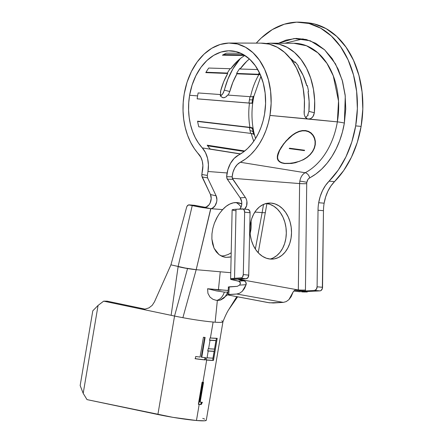 <?xml version="1.0" encoding="UTF-8"?>
<svg xmlns="http://www.w3.org/2000/svg" width="443" height="443" viewBox="0 0 443 443"><rect width="100%" height="100%" fill="white"/><g stroke="black" fill="none" stroke-linecap="round" stroke-linejoin="round"><path stroke-width="0.66" d="M216.25 300.321L216.732 300.382A12.958 9.214 -85 0 0 224.335 292.103L216.505 290.918L207.678 288.758A16.485 1.318 -170.4 0 1 207.595 288.742L207.933 293.355L209.949 297.031L212.967 299.324L216.25 300.321L212.967 299.324L209.949 297.031L207.933 293.355L207.595 288.742L228.134 290.47L218.432 289.761L220.254 271.78L218.432 289.761L207.678 288.758A16.485 1.318 -170.4 0 1 207.595 288.742L216.505 290.918L224.335 292.103A12.958 9.214 95 0 1 216.732 300.382L216.25 300.321M206.294 359.926A32.821 2.619 9.6 0 0 212.706 360.248L216.411 338.336L212.706 360.248L213.482 360.403A33.685 2.686 -170.4 0 1 206.682 360.059L202.922 382.309A33.685 2.686 9.6 0 0 203.52 382.359L200.17 402.161A33.685 2.686 9.6 0 0 202.396 402.327L201.194 404.537A33.685 2.686 -170.4 0 1 199.189 404.376L196.459 420.507A33.685 2.686 9.6 0 0 206.288 420.257L222.945 321.79A33.685 2.686 -170.4 0 1 215.148 322.199A33.685 2.686 -170.4 0 1 213.116 322.039L210.414 337.987A33.685 2.686 9.6 0 0 217.214 338.336L213.482 360.403L217.214 338.336L210.414 337.987L213.116 322.039A33.685 2.686 9.6 0 0 215.148 322.199A33.685 2.686 9.6 0 0 222.929 321.839C225.72 314.619 227.918 310.842 228.577 309.867L236.795 296.649L228.571 309.873M207.822 350.873A32.821 2.619 9.6 0 0 213.376 351.188L214.13 351.349A33.685 2.686 -170.4 0 1 208.216 351.006L207.064 357.794A33.685 2.686 9.6 0 0 212.978 358.138L214.13 351.349L212.978 358.138L210.32 358.038L207.064 357.794L208.216 351.006A33.685 2.686 -170.4 0 1 207.806 350.972L208.188 348.707A33.685 2.686 9.6 0 0 208.598 348.741A33.685 2.686 9.6 0 0 214.512 349.084L215.946 340.595A33.685 2.686 -170.4 0 1 210.032 340.252L208.598 348.741L210.032 340.252A33.685 2.686 -170.4 0 1 209.628 340.218L210.01 337.954A33.685 2.686 9.6 0 0 210.414 337.987A33.685 2.686 9.6 0 1 210.01 337.954L209.628 340.218A33.685 2.686 9.6 0 0 210.032 340.252L215.946 340.595L214.512 349.084L208.598 348.741A33.685 2.686 9.6 0 1 208.188 348.707L207.806 350.972A33.685 2.686 9.6 0 0 208.216 351.006L214.13 351.349L207.612 350.856M209.644 340.119A32.821 2.619 9.6 0 0 215.193 340.434L209.434 340.102M182.239 267.572L196.188 269.693A12.958 1.036 -170.4 0 1 187.55 268.547L170.932 264.848L154.496 301.794L170.932 264.848L186.625 207.246A3.455 2.459 95 0 1 189.222 204.865A3.455 2.459 95 0 1 189.499 204.91L201.244 207.418L210.707 208.653L201.244 207.418L192.229 205.596L178.092 266.642L192.229 205.596L188.618 204.915L187.084 206.161L186.625 207.246L170.932 264.848L187.123 268.475L196.188 269.693L210.84 208.686L222.668 209.594L210.707 208.653A7.775 5.1 -76.4 0 0 215.968 204.04A7.775 5.1 -76.4 0 0 216.156 195.884L207.568 177.87L202.097 176.962L207.568 177.87L207.307 175.406L207.972 171.491L207.307 175.406L201.836 174.498L201.792 175.816L210.464 194.505L216.156 195.884L210.464 194.505A7.775 5.1 103.6 0 1 210.165 202.916A7.775 5.1 103.6 0 1 204.633 207.269L210.314 208.642L204.633 207.269L206.178 207.058L209.063 204.782L210.165 202.916L211.2 198.525L210.464 194.505L202.097 176.962L201.836 174.498L202.573 170.14A16.408 11.673 95 0 0 198.719 154.136A61.754 43.918 95 0 1 184.216 93.922L183.208 102.394L183.042 110.911L183.718 119.305L185.218 127.423L187.522 135.109L190.579 142.209L194.339 148.593L200.884 157.309L202.307 161.235L202.883 165.627L201.836 174.498L207.307 175.406L207.568 177.87L216.156 195.884L216.898 199.765L216.638 201.942L214.949 205.895L212.208 208.299L210.707 208.653L196.188 269.693L230.764 272.694L196.188 269.693L187.55 268.547L174.548 316.047L157.891 414.515A33.685 2.686 9.6 0 0 196.459 420.507L199.189 404.376A33.685 2.686 9.6 0 0 201.194 404.537L200.541 404.381L201.72 402.172L200.541 404.381A32.821 2.619 -170.4 0 1 198.586 404.226L202.307 382.254L198.586 404.226A32.821 2.619 9.6 0 0 200.541 404.381L201.194 404.537L202.396 402.327A33.685 2.686 9.6 0 1 200.17 402.161L199.555 402.011L202.888 382.303L199.555 402.011L200.17 402.161L203.52 382.359A33.685 2.686 9.6 0 1 202.922 382.309L206.682 360.059A33.685 2.686 -170.4 0 1 206.277 360.026L206.659 357.761A33.685 2.686 9.6 0 0 207.064 357.794A33.685 2.686 9.6 0 1 206.659 357.761L206.277 360.026A33.685 2.686 9.6 0 0 206.682 360.059L213.482 360.403L206.084 359.91M277.567 157.182L278.326 153.383L279.599 150.459L283.686 144.108L286.333 140.924L292.408 135.314L295.68 133.177L299.025 131.654L302.336 130.868L305.509 130.879L305.194 130.491L308.444 131.709L310.964 133.293L312.98 135.525L314.375 138.277L315.078 141.395L315.012 144.756L314.142 148.167L312.453 151.506L310.028 154.574L306.966 157.276L303.422 159.524L299.595 161.269L291.699 163.268L284.644 163.351L281.881 162.714L279.754 161.64L278.342 160.156L277.639 158.206M284.412 163.539L281.604 162.891L279.444 161.806L278.016 160.3L277.324 158.389L277.335 156.091L278.016 153.444L281.155 147.303L286.156 140.78L292.319 135.065L295.636 132.883L299.031 131.333L302.392 130.53L305.615 130.541L308.599 131.383L311.163 132.994L314.015 136.616L315.361 141.256L315.3 144.678L314.419 148.145L312.703 151.539L310.238 154.657L307.121 157.398L303.516 159.679L295.575 162.703L291.583 163.461L284.412 163.539L291.583 163.461L295.575 162.703L303.516 159.679L307.121 157.398L310.238 154.657L312.703 151.539L314.419 148.145L315.3 144.678M253.839 132.224A63.083 44.87 -85 0 0 254.481 134.965A63.083 44.87 -85 0 1 253.839 132.224L253.174 132.357L253.839 132.224A63.083 44.87 -85 0 1 253.202 128.941A63.083 44.87 -85 0 0 253.839 132.224M249.426 127.54A60.004 42.678 -85 0 0 250.035 130.663A12.266 3.433 -12.2 0 1 253.141 132.191A12.266 3.433 167.8 0 0 250.035 130.663A60.004 42.678 -85 0 0 250.677 133.382A60.004 42.678 -85 0 1 250.035 130.663A60.004 42.678 -85 0 1 249.426 127.54L251.707 128.105L252.516 129.051A12.266 2.996 170.2 0 0 252.504 128.935A12.266 2.996 170.2 0 0 249.426 127.54L197.622 121.448L249.426 127.54M253.18 96.236L252.532 99.647A63.576 45.214 95 0 1 253.075 96.718A63.576 45.214 95 0 0 252.532 99.636A12.266 0.98 -170.4 0 1 249.437 99.775A60.004 42.678 -85 0 1 250.024 96.674A60.004 42.678 -85 0 0 249.437 99.775A12.266 0.98 9.6 0 0 252.532 99.647L253.213 99.753A63.083 44.87 -85 0 1 253.85 96.402A63.083 44.87 -85 0 0 253.213 99.753A63.083 44.87 -85 0 0 252.704 103.175L252.017 103.086A63.576 45.214 95 0 1 252.532 99.653L253.213 99.753A63.083 44.87 -85 0 0 252.704 103.175L249.464 103.119A59.312 42.185 -85 0 0 249.93 127.34L197.578 121.188A54.683 38.895 -85 0 0 198.796 126.825L251.259 133.459A59.312 42.185 -85 0 0 253.789 141.217A59.312 42.185 -85 0 1 251.259 133.459L198.796 126.825A54.683 38.895 95 0 1 197.578 121.188L249.93 127.34A12.958 3.162 -9.8 0 1 253.191 128.824M270.036 259.039A28.07 20.755 86.1 0 0 286.222 230.011A28.07 20.755 86.1 0 0 266.215 203.481M271.072 203.088A28.07 20.755 -93.9 0 1 291.511 231.185A28.07 20.755 -93.9 0 1 272.655 259.083A28.07 20.755 -93.9 0 1 270.391 259.072L266.343 258.214L262.461 256.314L258.9 253.446L255.788 249.719L253.258 245.272L251.391 240.283L250.273 234.94L249.941 229.446L250.406 224.02L251.652 218.859L253.634 214.174L256.27 210.132L259.46 206.898L263.087 204.594L267.007 203.309L271.072 203.088L275.12 203.946L279.001 205.845L282.562 208.714L285.674 212.441L288.205 216.887L290.071 221.877L291.189 227.22L291.522 232.713L291.057 238.14L289.811 243.301L287.828 247.986L285.192 252.028L282.003 255.262L278.376 257.566L274.455 258.85L270.391 259.072A28.07 20.755 -93.9 0 1 249.952 230.975A28.07 20.755 -93.9 0 1 268.807 203.077A28.07 20.755 -93.9 0 1 271.072 203.088L266.564 203.398L271.072 203.088M231.108 256.868L226.008 257.35L223.986 257.023L219.019 254.636L214.047 248.191L211.881 239.01L211.959 233.81L212.806 228.494L214.384 223.178L216.616 218.15L219.423 213.548L222.668 209.594L226.041 206.405L229.651 204.123L233.367 202.833L237.049 202.584L241.784 203.946A28.07 18.407 -76.4 0 0 238.976 202.888A28.07 18.407 -76.4 0 0 222.668 209.594L221.29 211.134M251.076 220.824L251.076 220.841C251.292 225.841 251.115 229.402 250.539 231.506L250.112 233.516L250.539 231.506L249.968 231.373L250.539 231.506L251.181 226.08M228.151 254.509L231.196 252.815L228.151 254.509L224.197 255.766L228.151 254.509M221.229 256.015L224.197 255.766M221.755 320.832A33.685 2.686 -170.4 0 1 222.945 321.79M305.161 172.742A5.183 3.317 -117.6 0 1 309.685 177.859A5.931 4.22 -85 0 0 306.838 182.361A5.183 0.415 9.6 0 0 299.828 181.159A11.103 7.896 95 0 1 305.161 172.742A67.059 47.694 -85 0 0 337.356 121.875A5.183 0.415 -170.4 0 1 344.366 123.071A72.231 51.377 95 0 1 309.685 177.859A5.183 3.317 62.4 0 0 305.161 172.742A67.059 47.694 -85 0 0 337.356 121.875L338.53 101.093L333.286 75.858L326.956 63.382L317.875 52.828L306.467 45.751L293.781 43.259A67.059 47.694 -85 0 1 337.356 121.875L307.364 118.868L305.033 116.753L304.225 114.427L304.114 111.752A64.373 45.784 -85 0 0 261.392 43.148L229.828 43.032A61.754 43.918 95 0 1 269.953 115.424L337.356 121.875A5.183 0.415 9.6 0 1 344.366 123.071L345.745 108.978L345.147 94.946L342.589 81.506L338.17 69.186L332.067 58.448L324.503 49.716L315.781 43.314L306.229 39.499L296.217 38.408L286.128 40.092L278.603 43.209L294.18 38.524L310.321 40.778L324.68 49.876L335.484 63.892L342.19 80.083L345.274 96.131L344.366 123.071L342.406 132.092L339.648 140.752L336.137 148.914L331.929 156.44L327.095 163.201L321.712 169.088L315.881 173.999L308.699 178.584L307.857 179.62L306.838 182.361A5.931 4.22 -85 0 0 306.722 183.646A5.931 4.22 95 0 1 306.838 182.361A5.183 0.415 -170.4 0 0 299.828 181.159A11.103 7.896 -85 0 0 299.612 183.568L232.342 178.291L245.389 197.495L240.178 197.849L226.982 178.64L226.633 176.696L232.165 176.818A16.408 11.673 95 0 1 240.305 162.265L305.161 172.742A11.103 7.896 -85 0 0 299.828 181.159A11.103 7.896 95 0 0 299.612 183.568L232.342 178.291L232.165 176.818L233.007 172.166L234.751 167.969L237.254 164.574L240.305 162.265L305.161 172.742M238.384 279.478L238.771 279.24L238.384 279.478L240.078 280.059L238.384 279.478L239.951 279.096L231.456 279.594L238.666 281.139L244.231 280.807L240.078 280.059L240.089 279.489A5.183 0.426 1.2 0 1 238.644 279.273A5.183 0.426 -178.8 0 0 240.089 279.489L298.327 289.943L240.089 279.489L240.1 279.084L240.078 280.059L245.184 281.25L246.253 283.376L246.098 284.711L242.315 291.272L239.624 293.233L236.739 294.025L283.326 302.386L273.386 302.979L268.552 302.669L228.688 295.116L269.66 302.835L283.326 302.386L286.217 301.594L288.908 299.634L293.183 291.865L294.473 290.386M294.916 290.171L298.322 290.514L299.612 183.568A5.183 0.382 -179.3 0 0 306.722 183.646A5.183 0.382 0.7 0 1 299.612 183.568L298.327 289.943A5.183 0.382 -179.3 0 0 305.437 290.021L306.722 183.646L305.437 290.021A5.183 0.382 0.7 0 1 298.327 289.943L298.322 290.514L299.983 290.752L305.41 290.951L301.927 291.162L307.11 292.092L307.115 291.566L301.927 291.162L307.115 291.566L320.034 290.874L320.981 290.558L322.338 288.615L323.468 210.685A34.548 24.57 95 0 1 324.138 203.193L318.694 202.722A34.548 24.57 95 0 1 329.077 181.159L334.52 181.63A34.548 24.57 -85 0 0 324.138 203.193L325.633 196.958L327.92 191.154L330.915 185.982L343.751 170.477L351.432 157.232L357.291 142.358L361.123 126.377A88.528 62.961 -85 0 0 307.315 22.77L301.871 22.3A88.528 62.961 95 0 1 355.674 125.906L361.123 126.377L362.811 109.105L362.075 91.906L358.941 75.443L353.525 60.342L346.044 47.185L336.78 36.481L326.087 28.634L314.38 23.955L307.021 22.743M247.676 209.461L249.403 210.37L250.073 212.762L248.722 275.136L250.073 212.762L244.647 212.186L243.296 274.566L248.722 275.136L247.947 277.611L246.175 278.725L231.456 279.594L239.358 281.405L240.394 283.287L239.619 285.098L246.098 284.711L244.547 288.338L242.315 291.272L239.624 293.233L236.739 294.025L283.326 302.386L286.217 301.594L288.908 299.634L291.134 296.699L293.183 291.865L294.767 290.231L303.793 290.985L305.41 290.951L305.437 290.021L305.41 290.951L314.591 290.403A3.455 2.459 95 0 0 317.094 286.809L316.346 289.29L314.591 290.403L320.034 290.874L314.591 290.403L301.927 291.162L307.11 292.092L307.115 291.566L320.034 290.874A3.455 2.459 -85 0 0 322.543 287.285L317.094 286.809L318.024 210.215L323.468 210.685A34.548 24.57 -85 0 1 324.138 203.193L318.694 202.722A34.548 24.57 -85 0 0 318.024 210.215L317.094 286.809L322.543 287.285L323.468 210.685L318.024 210.215A34.548 24.57 95 0 1 318.694 202.722L320.189 196.487L322.476 190.678L325.472 185.512L338.308 170.007L345.989 156.761L351.847 141.887L355.674 125.906A88.528 62.961 95 0 1 329.077 181.159L334.52 181.63A88.528 62.961 -85 0 0 361.123 126.377L355.674 125.906L357.368 108.635L356.632 91.435L353.497 74.967L348.082 59.866L340.601 46.709L331.336 36.005L320.643 28.164L308.937 23.485L296.666 22.15L284.301 24.21L272.318 29.587L261.176 38.07L256.275 43.126A88.528 62.961 95 0 1 301.871 22.3M284.893 43.231L303.09 38.851M253.856 96.358L252.975 96.735L250.55 96.712L228.211 95.107L229.801 91.524L224.368 90.162A65.176 46.354 95 0 1 240.339 58.565L232.852 68.986L227.94 79.087L223.427 92.698L221.987 94.808L220.243 96.159L222.757 93.827L224.368 90.162L229.801 91.524L232.852 82.293L236.972 73.837L258.839 74.679A59.312 42.185 -85 0 0 250.55 96.712L228.211 95.107L229.801 91.524A57.407 40.828 95 0 1 236.972 73.837L260.279 74.612A12.958 5.011 -149.9 0 1 258.839 74.679A59.312 42.185 -85 0 0 250.55 96.712A12.958 1.528 11.9 0 0 253.856 96.38L260.944 76.185M289.877 57.883A57.407 40.828 95 0 1 294.728 62.413L295.044 61.859A58.099 41.321 95 0 1 298.355 65.963L297.995 66.467A57.407 40.828 95 0 1 306.794 85.754L307.259 85.482A58.099 41.321 95 0 1 308.561 91.474L308.079 91.673A57.407 40.828 95 0 1 308.921 111.37L314.353 112.732L314.668 100.838L313.434 89.198L310.687 78.189L306.523 68.189L301.074 59.523L294.529 52.484L287.103 47.312L279.051 44.178L270.629 43.181L266.221 43.519A65.176 46.354 95 0 1 271.11 43.181A65.176 46.354 95 0 1 314.353 112.732L313.063 116.465L311.374 118.22L309.364 119.062L269.953 115.424L271.133 103.374L270.618 91.38L268.43 79.89L264.654 69.357L259.437 60.182L252.975 52.711L245.516 47.24L237.348 43.979L228.787 43.049L220.16 44.483L211.804 48.232L204.029 54.151L197.141 62.014L191.409 71.511L187.04 82.287L184.216 93.922A61.754 43.918 95 0 1 229.828 43.032M264.554 114.072A53.98 38.391 95 0 1 238.639 155.017L234.109 158.456L230.404 163.517L227.84 169.78L226.633 176.696A24.182 17.199 95 0 1 238.639 155.017L243.268 152.132L247.626 148.46L251.646 144.058L255.262 139.008L258.402 133.382L261.032 127.285L263.092 120.812L264.554 114.072A53.98 38.391 95 0 0 229.48 50.79A53.98 38.391 95 0 0 189.61 95.273L197.589 95.887L189.61 95.273L192.079 85.106L195.9 75.687L200.912 67.38L206.931 60.514L213.725 55.336L221.035 52.058L228.571 50.807L236.058 51.621L243.196 54.472L249.714 59.251L255.362 65.78L259.925 73.804L263.225 83.013L265.135 93.052L265.584 103.54L264.554 114.072M253.186 128.819C251.757 120.468 251.596 111.918 252.704 103.18A12.958 0.537 -172.6 0 1 249.464 103.119L197.146 98.855A54.683 38.895 95 0 1 197.589 95.887A54.683 38.895 95 0 1 198.148 92.947L220.57 94.558L198.148 92.947A54.683 38.895 -85 0 0 197.589 95.887A54.683 38.895 -85 0 0 197.146 98.855L249.464 103.119A59.312 42.185 -85 0 0 249.93 127.34L252.344 127.938L253.202 128.941L252.527 129.051L253.202 128.941M244.863 55.475A56.599 40.258 -85 0 0 230.786 68.731L208.742 68.045A54.683 38.895 -85 0 0 205.79 72.635L227.73 73.483A56.599 40.258 -85 0 0 220.686 90.826L220.42 92.443M222.403 55.203L244.802 55.436L222.403 55.203A54.683 38.895 95 0 1 226.517 53.154A54.683 38.895 -85 0 0 222.403 55.203M240.776 53.254L226.517 53.154L240.776 53.254M214.838 289.456L220.88 290.148L221.688 289.91L219.124 290.104L214.844 289.456M227.464 292.79L225.105 296.76L223.687 298.233L220.608 300.011L217.352 300.42L215.148 322.199L217.352 300.42L216.959 300.398L219.202 300.337M196.188 269.693L182.887 317.686A33.685 2.686 9.6 0 0 213.116 322.039A33.685 2.686 -170.4 0 1 182.887 317.686L196.188 269.693M202.29 147.912A53.98 38.391 95 0 1 189.61 95.273L188.735 102.682L188.585 110.124L189.172 117.467L190.49 124.561L192.5 131.278L195.175 137.485L198.458 143.067L202.29 147.912A24.182 17.199 95 0 1 207.972 171.491L208.431 164.84L207.579 158.373L205.474 152.58L202.29 147.912L240.449 153.998L202.29 147.912M210.298 149.058L240.632 153.893L210.298 149.058A54.683 38.895 95 0 1 207.18 145.199A54.683 38.895 -85 0 0 210.298 149.058M244.763 150.985L207.18 145.199L244.763 150.985M240.067 69.019A57.407 40.828 95 0 1 249.42 58.98L246.784 61.278L240.067 69.019L239.729 68.543L240.067 69.019L257.76 69.568L240.067 69.019M289.877 57.878L294.728 62.413L295.553 62.43L294.728 62.413L295.044 61.859A58.099 41.321 95 0 1 298.355 65.963L297.995 66.467L303.139 75.41L306.794 85.754L307.337 85.781L306.794 85.754L307.259 85.482A58.099 41.321 95 0 1 308.561 91.474L308.079 91.673L309.12 101.419L308.921 111.37L307.702 115.042L308.206 115.125L305.537 117.506L308.206 115.125L307.702 115.042L308.921 111.37L314.353 112.732L313.683 115.33L312.276 117.445L310.388 118.763L307.78 119.001L306.467 118.392L305.033 116.753L304.225 114.427L304.413 100.018L303.189 88.534L300.47 77.675L296.35 67.807L290.973 59.262L284.511 52.324L277.185 47.224L269.239 44.128L260.933 43.148M269.953 115.424A61.754 43.918 95 0 1 240.305 162.265L245.599 158.965L250.588 154.762L255.185 149.728L259.316 143.953L262.915 137.518L265.916 130.541L268.275 123.137L269.953 115.424M294.08 133.825L299.031 131.333L302.392 130.53L305.615 130.541L308.599 131.383L311.163 132.994L313.218 135.276L314.646 138.078L315.361 141.256M243.75 54.788L223.516 54.578L243.75 54.788M220.57 94.558L220.686 90.826L223.687 81.772L227.73 73.483L227.353 73.067A57.291 40.745 -85 0 1 230.127 68.709A57.291 40.745 -85 0 0 227.353 73.067L206.017 72.248L227.353 73.067L227.73 73.483L205.79 72.635A54.683 38.895 95 0 1 208.742 68.045L230.786 68.731L237.404 61.095M236.595 73.422A58.099 41.321 95 0 1 239.729 68.543A58.099 41.321 95 0 0 236.595 73.422L258.435 74.263L236.595 73.422L236.972 73.837L236.595 73.422M259.393 72.669A60.004 42.678 -85 0 0 258.435 74.263L260.08 74.147A12.266 4.74 30.1 0 1 258.435 74.263A60.004 42.678 -85 0 1 259.393 72.669M226.766 96.186L227.757 94.952L225.659 97.111L226.766 96.186M225.609 97.139L223.322 97.776L224.49 97.648M220.082 94.398L221.29 96.784L222.823 97.693M252.532 99.647L252.017 103.092L248.955 103.031A60.004 42.678 -85 0 1 249.437 99.775A60.004 42.678 -85 0 0 248.955 103.031L197.152 98.811L248.955 103.031A12.266 0.504 7.4 0 0 252.017 103.092L252.704 103.175M228.211 95.107L227.757 94.952L228.211 95.107M255.539 138.565L254.57 135.193A12.958 4.081 165.3 0 0 251.259 133.459L253.695 134.168L254.609 135.447M246.901 201.443L246.618 205.774L244.641 209.118A7.775 5.748 -93.9 0 0 245.389 197.495L232.846 179.321L232.165 176.818L226.633 176.696L227.303 179.205L232.846 179.321L227.303 179.205L240.178 197.849L245.389 197.495M254.875 212.059L262.129 212.618L263.524 204.395L262.129 212.618A12.958 1.036 9.6 0 0 265.396 212.479A12.958 1.036 -170.4 0 1 262.129 212.618L254.875 212.059M227.098 172.958L207.972 171.491L227.098 172.958M236.739 294.025L227.708 294.745L228.688 295.116L227.708 294.745L228.749 294.501L229.252 286.826L237.243 286.35L239.619 285.098L237.243 286.35L228.217 287.07L229.252 286.826L228.749 294.501L236.739 294.025M228.461 287.252L227.708 294.745M239.868 209.03L241.407 206.133L241.778 204.007L241.684 201.798L240.178 197.849A7.775 5.748 86.1 0 1 239.868 209.03M273.165 257.926L276.786 255.617L279.982 252.383L282.617 248.346L284.6 243.656L285.846 238.5L286.311 233.068L285.979 227.58L284.855 222.231L282.994 217.242L280.458 212.801L277.351 209.068L273.785 206.2L269.909 204.301L265.855 203.448M305.343 292.059L293.753 291.023L299.795 291.749M240.311 282.667L239.934 281.925L238.666 281.139L244.231 280.807L245.915 282.152L246.098 284.711L239.619 285.098L240.383 283.531L240.311 282.667M303.516 291.992L302.215 291.926M233.046 210.342L235.831 210.752M242.537 208.897A3.455 2.459 96 0 1 244.647 212.186L250.073 212.762A3.455 2.459 -84 0 0 247.964 209.467L242.537 208.897A3.455 2.459 96 0 0 242.249 208.891L234.402 209.373L232.126 209.916L230.631 278.99A12.958 1.063 1.2 0 1 234.535 278.315L241.701 277.833L242.52 277.041L243.296 274.566L244.647 212.186L243.977 209.794L243.19 209.096L236.036 209.251L234.535 278.315L236.036 209.251A12.958 1.063 -178.8 0 0 232.126 209.927M231.434 279.588L230.653 279.278L230.93 278.974L234.535 278.315A12.958 1.063 -178.8 0 0 230.631 278.996M230.93 278.974L230.653 279.278L232.265 278.719L240.748 278.154L246.175 278.725L238.771 279.24M248.722 275.136L243.296 274.566A3.455 2.459 96 0 1 240.748 278.154L246.175 278.725A3.455 2.459 -84 0 0 248.722 275.136M194.632 205.331L189.499 204.91L194.942 205.38L205.148 207.313M255.345 249.06L262.129 212.618L255.345 249.06M229.895 257.139L226.008 257.35L222.336 256.503L219.019 254.636L216.228 251.84L214.047 248.191L212.585 243.866L211.881 239.01L211.959 233.81L212.806 228.494M189.222 204.865L194.665 205.336A3.455 2.459 -85 0 1 194.942 205.38L203.808 207.174M144.529 309.026L107.162 301.174L103.656 301.146L98.069 305.426L83.195 393.356L98.069 305.426L92.797 310.814L80.161 385.515L92.797 310.814L98.069 305.426L103.656 301.146L140.619 308.915L144.529 309.026L107.162 301.174L103.656 301.146L140.619 308.915L144.972 309.114L148.953 307.879L152.204 305.354L154.496 301.794L152.204 305.354L148.953 307.879L144.977 309.114L140.619 308.915L171.12 315.322L178.125 266.653L171.12 315.322L174.548 316.047L187.55 268.547A12.958 1.036 -170.4 0 1 178.125 266.653L180.035 267.101M144.977 309.114L140.619 308.915L174.548 316.047A33.685 2.686 9.6 0 0 182.887 317.686A33.685 2.686 -170.4 0 1 174.548 316.047L157.891 414.515L87.005 399.614L83.195 393.356L80.161 385.515L83.195 393.356L87.005 399.614L172.947 417.345L196.459 420.507L204.616 420.795L206.288 420.235M202.102 382.231A33.685 2.686 9.6 0 0 202.922 382.309A33.685 2.686 9.6 0 1 202.102 382.231L198.37 404.304L202.102 382.231M199.189 404.376A33.685 2.686 -170.4 0 1 198.37 404.304A33.685 2.686 9.6 0 0 199.189 404.376M195.346 358.686A32.821 2.619 9.6 0 0 204.666 359.782L205.037 357.606L204.666 359.782L205.231 359.926L195.335 358.758L195.717 356.493A33.685 2.686 9.6 0 0 200.07 357.058L203.42 337.25A33.685 2.686 9.6 0 0 205.12 337.45L201.77 357.257A33.685 2.686 9.6 0 0 205.613 357.662L205.231 359.926A33.685 2.686 -170.4 0 1 195.335 358.758L195.717 356.493A33.685 2.686 9.6 0 0 200.07 357.058L203.42 337.25A33.685 2.686 9.6 0 0 205.12 337.45L201.77 357.257A33.685 2.686 9.6 0 0 205.613 357.662L205.231 359.926L195.025 358.642M204.716 419.128L202.75 418.402M214.384 223.178L217.696 216.212M241.103 206.997A28.07 18.407 103.6 0 0 236.041 202.551M207.64 145.83L244.171 151.451L207.64 145.83M220.47 95.561L220.11 94.525M223.322 97.776L221.29 96.784M307.237 118.818L308.339 119.095L307.237 118.818M278.016 153.444L279.317 150.47L283.47 144.019L289.124 137.751L292.319 135.065M279.444 161.806L278.016 160.3L277.324 158.389L277.512 155.166M315.078 141.395L314.375 138.277L312.98 135.525L310.964 133.293L308.444 131.709L305.509 130.879L302.336 130.868L299.025 131.654L295.68 133.177L292.408 135.314L286.333 140.924L283.686 144.108L279.599 150.459L277.661 155.991L277.65 158.267L278.342 160.156L279.754 161.64M287.978 163.545L295.619 162.515L299.595 161.269L303.422 159.524L306.966 157.276L310.028 154.574L312.453 151.506L314.142 148.167L315.012 144.756M304.629 150.238A65.381 46.498 95 0 1 304.374 150.631L289.235 148.599A64.169 45.64 -85 0 0 289.489 148.2L304.629 150.238A65.381 46.498 95 0 1 304.374 150.631L303.987 150.149L304.374 150.631L289.235 148.599A64.169 45.64 -85 0 0 289.489 148.2L304.629 150.238M201.305 357.119L201.77 357.257L201.305 357.119L204.644 337.394L201.305 357.119M227.879 292.164L224.335 292.103L227.879 292.164M278.664 160.61L277.501 159.17M253.579 134.107L252.51 128.935M271.11 43.181L293.781 43.259M266.907 203.564L258.236 252.765M238.389 279.14L238.384 279.461M237.631 296.81L228.588 309.84M312.437 134.799L310.659 132.59M220.193 300.132L227.708 294.761M219.711 289.866L219.623 290.143"/></g></svg>
